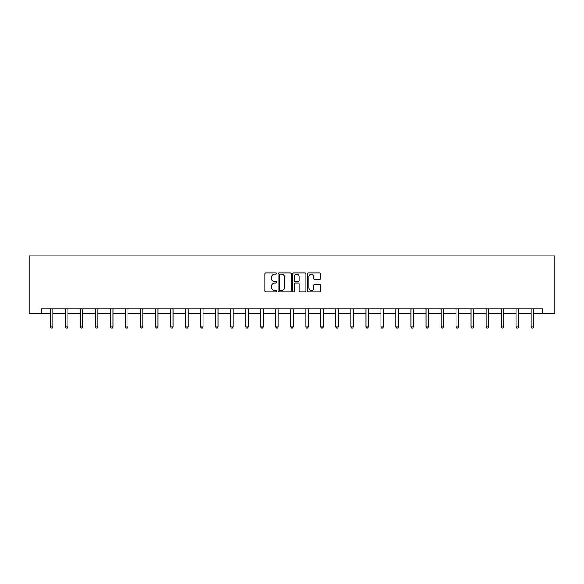 <?xml version="1.0" encoding="UTF-8"?>
<svg xmlns="http://www.w3.org/2000/svg" width="584" height="584" viewBox="0 0 584 584"><rect width="100%" height="100%" fill="white"/><g stroke="black" fill="none" stroke-linecap="round" stroke-linejoin="round"><path stroke-width="0.88" d="M276.59 273.567A0.664 0.664 0 0 0 275.933 272.911L265.888 272.911A0.942 0.942 0 0 0 264.939 273.852L264.939 290.868A0.942 0.942 0 0 0 265.888 291.81L275.933 291.81A0.664 0.664 0 0 0 276.59 291.153A0.664 0.664 0 0 0 275.933 290.489L274.633 290.489A3.022 3.022 0 0 1 271.604 287.467L271.604 286.05A3.022 3.022 0 0 1 274.633 283.021L275.933 283.021A0.664 0.664 0 0 0 276.59 282.364A0.664 0.664 0 0 0 275.933 281.7L274.633 281.7A3.022 3.022 0 0 1 271.604 278.678L271.604 277.254A3.022 3.022 0 0 1 274.633 274.232L275.933 274.232A0.664 0.664 0 0 0 276.59 273.567M319.623 279.575A0.942 0.942 0 0 0 320.572 278.626L320.572 273.852A0.942 0.942 0 0 0 319.623 272.911L308.469 272.911A0.942 0.942 0 0 0 307.527 273.852L307.527 290.868A0.942 0.942 0 0 0 308.469 291.81L319.623 291.81A0.942 0.942 0 0 0 320.572 290.868L320.572 285.101A0.942 0.942 0 0 0 319.623 284.16L314.849 284.16A0.942 0.942 0 0 0 313.907 285.101L313.907 287.963A2.526 2.526 0 0 1 311.374 290.489A2.526 2.526 0 0 1 308.848 287.963L308.848 276.758A2.526 2.526 0 0 1 311.374 274.232A2.526 2.526 0 0 1 313.907 276.758L313.907 278.626A0.942 0.942 0 0 0 314.849 279.575L319.623 279.575M41.428 313.659L41.428 308.841L542.572 308.841L542.572 313.659L554.8 313.659L554.8 255.88L29.2 255.88L29.2 313.659L50.436 313.659M291.175 273.852A0.942 0.942 0 0 0 290.226 272.911L279.072 272.911A0.942 0.942 0 0 0 278.13 273.852L278.13 290.868A0.942 0.942 0 0 0 279.072 291.81L290.226 291.81A0.942 0.942 0 0 0 291.175 290.868L291.175 273.852M293.774 272.911L304.928 272.911A0.942 0.942 0 0 1 305.87 273.852L305.87 290.868A0.942 0.942 0 0 1 304.928 291.81L300.154 291.81A0.942 0.942 0 0 1 299.205 290.868L299.205 283.97A0.942 0.942 0 0 0 298.263 283.021L295.095 283.021A0.942 0.942 0 0 0 294.154 283.97L294.154 291.153A0.664 0.664 0 0 1 293.489 291.81A0.664 0.664 0 0 1 292.825 291.153L292.825 273.852A0.942 0.942 0 0 1 293.774 272.911M52.845 313.659L65.459 313.659M67.861 313.659L80.483 313.659M82.884 313.659L95.499 313.659M97.908 313.659L110.522 313.659M112.931 313.659L125.545 313.659M127.954 313.659L140.569 313.659M142.978 313.659L155.592 313.659M158.001 313.659L170.616 313.659M173.025 313.659L185.639 313.659M188.048 313.659L200.662 313.659M203.071 313.659L215.686 313.659M218.088 313.659L230.709 313.659M233.111 313.659L245.725 313.659M248.134 313.659L260.749 313.659M263.158 313.659L275.772 313.659M278.181 313.659L290.796 313.659M293.204 313.659L305.819 313.659M308.228 313.659L320.842 313.659M323.251 313.659L335.866 313.659M338.275 313.659L350.889 313.659M353.291 313.659L365.912 313.659M368.314 313.659L380.929 313.659M383.338 313.659L395.952 313.659M398.361 313.659L410.975 313.659M413.384 313.659L425.999 313.659M428.408 313.659L441.022 313.659M443.431 313.659L456.046 313.659M458.455 313.659L471.069 313.659M473.478 313.659L486.092 313.659M488.501 313.659L501.116 313.659M503.517 313.659L516.139 313.659M518.541 313.659L531.155 313.659M533.564 313.659L542.572 313.659M280.116 274.232A0.664 0.664 0 0 0 279.451 274.896L279.451 289.825A0.664 0.664 0 0 0 280.116 290.489L281.481 290.489A3.022 3.022 0 0 0 284.51 287.467L284.51 277.254A3.022 3.022 0 0 0 281.481 274.232L280.116 274.232M299.205 276.809A2.526 2.526 0 0 0 296.679 274.276A2.526 2.526 0 0 0 294.154 276.809L294.154 280.751A0.942 0.942 0 0 0 295.095 281.7L298.263 281.7A0.942 0.942 0 0 0 299.205 280.751L299.205 276.809M52.969 308.841L52.91 308.987A0.964 0.964 0 0 0 52.845 309.345L52.845 326.872L50.436 326.872L50.436 309.345A0.964 0.964 0 0 0 50.363 308.987L50.304 308.841M52.845 326.872L52.122 328.12L51.158 328.12L50.436 326.872M67.992 308.841L67.934 308.987A0.964 0.964 0 0 0 67.861 309.345L67.861 326.872L65.459 326.872L65.459 309.345A0.964 0.964 0 0 0 65.386 308.987L65.328 308.841M67.861 326.872L67.145 328.12L66.182 328.12L65.459 326.872M83.016 308.841L82.957 308.987A0.964 0.964 0 0 0 82.884 309.345L82.884 326.872L80.483 326.872L80.483 309.345A0.964 0.964 0 0 0 80.41 308.987L80.351 308.841M82.884 326.872L82.161 328.12L81.198 328.12L80.483 326.872M98.039 308.841L97.981 308.987A0.964 0.964 0 0 0 97.908 309.345L97.908 326.872L95.499 326.872L95.499 309.345A0.964 0.964 0 0 0 95.433 308.987L95.374 308.841M97.908 326.872L97.185 328.12L96.221 328.12L95.499 326.872M113.055 308.841L113.004 308.987A0.964 0.964 0 0 0 112.931 309.345L112.931 326.872L110.522 326.872L110.522 309.345A0.964 0.964 0 0 0 110.456 308.987L110.398 308.841M112.931 326.872L112.208 328.12L111.245 328.12L110.522 326.872M128.078 308.841L128.027 308.987A0.964 0.964 0 0 0 127.954 309.345L127.954 326.872L125.545 326.872L125.545 309.345A0.964 0.964 0 0 0 125.48 308.987L125.421 308.841M127.954 326.872L127.232 328.12L126.268 328.12L125.545 326.872M143.102 308.841L143.043 308.987A0.964 0.964 0 0 0 142.978 309.345L142.978 326.872L140.569 326.872L140.569 309.345A0.964 0.964 0 0 0 140.503 308.987L140.445 308.841M142.978 326.872L142.255 328.12L141.292 328.12L140.569 326.872M158.125 308.841L158.067 308.987A0.964 0.964 0 0 0 158.001 309.345L158.001 326.872L155.592 326.872L155.592 309.345A0.964 0.964 0 0 0 155.519 308.987L155.468 308.841M158.001 326.872L157.278 328.12L156.315 328.12L155.592 326.872M173.149 308.841L173.09 308.987A0.964 0.964 0 0 0 173.025 309.345L173.025 326.872L170.616 326.872L170.616 309.345A0.964 0.964 0 0 0 170.543 308.987L170.492 308.841M173.025 326.872L172.302 328.12L171.338 328.12L170.616 326.872M188.172 308.841L188.114 308.987A0.964 0.964 0 0 0 188.048 309.345L188.048 326.872L185.639 326.872L185.639 309.345A0.964 0.964 0 0 0 185.566 308.987L185.515 308.841M188.048 326.872L187.325 328.12L186.362 328.12L185.639 326.872M203.196 308.841L203.137 308.987A0.964 0.964 0 0 0 203.071 309.345L203.071 326.872L200.662 326.872L200.662 309.345A0.964 0.964 0 0 0 200.589 308.987L200.531 308.841M203.071 326.872L202.349 328.12L201.385 328.12L200.662 326.872M218.219 308.841L218.161 308.987A0.964 0.964 0 0 0 218.088 309.345L218.088 326.872L215.686 326.872L215.686 309.345A0.964 0.964 0 0 0 215.613 308.987L215.554 308.841M218.088 326.872L217.365 328.12L216.408 328.12L215.686 326.872M233.242 308.841L233.184 308.987A0.964 0.964 0 0 0 233.111 309.345L233.111 326.872L230.709 326.872L230.709 309.345A0.964 0.964 0 0 0 230.636 308.987L230.578 308.841M233.111 326.872L232.388 328.12L231.425 328.12L230.709 326.872M248.266 308.841L248.207 308.987A0.964 0.964 0 0 0 248.134 309.345L248.134 326.872L245.725 326.872L245.725 309.345A0.964 0.964 0 0 0 245.66 308.987L245.601 308.841M248.134 326.872L247.412 328.12L246.448 328.12L245.725 326.872M263.282 308.841L263.231 308.987A0.964 0.964 0 0 0 263.158 309.345L263.158 326.872L260.749 326.872L260.749 309.345A0.964 0.964 0 0 0 260.683 308.987L260.625 308.841M263.158 326.872L262.435 328.12L261.471 328.12L260.749 326.872M278.305 308.841L278.254 308.987A0.964 0.964 0 0 0 278.181 309.345L278.181 326.872L275.772 326.872L275.772 309.345A0.964 0.964 0 0 0 275.706 308.987L275.648 308.841M278.181 326.872L277.458 328.12L276.495 328.12L275.772 326.872M293.329 308.841L293.27 308.987A0.964 0.964 0 0 0 293.204 309.345L293.204 326.872L290.796 326.872L290.796 309.345A0.964 0.964 0 0 0 290.73 308.987L290.671 308.841M293.204 326.872L292.482 328.12L291.518 328.12L290.796 326.872M308.352 308.841L308.294 308.987A0.964 0.964 0 0 0 308.228 309.345L308.228 326.872L305.819 326.872L305.819 309.345A0.964 0.964 0 0 0 305.746 308.987L305.695 308.841M308.228 326.872L307.505 328.12L306.542 328.12L305.819 326.872M323.375 308.841L323.317 308.987A0.964 0.964 0 0 0 323.251 309.345L323.251 326.872L320.842 326.872L320.842 309.345A0.964 0.964 0 0 0 320.769 308.987L320.718 308.841M323.251 326.872L322.529 328.12L321.565 328.12L320.842 326.872M338.399 308.841L338.34 308.987A0.964 0.964 0 0 0 338.275 309.345L338.275 326.872L335.866 326.872L335.866 309.345A0.964 0.964 0 0 0 335.793 308.987L335.734 308.841M338.275 326.872L337.552 328.12L336.588 328.12L335.866 326.872M353.422 308.841L353.364 308.987A0.964 0.964 0 0 0 353.291 309.345L353.291 326.872L350.889 326.872L350.889 309.345A0.964 0.964 0 0 0 350.816 308.987L350.758 308.841M353.291 326.872L352.575 328.12L351.612 328.12L350.889 326.872M368.446 308.841L368.387 308.987A0.964 0.964 0 0 0 368.314 309.345L368.314 326.872L365.912 326.872L365.912 309.345A0.964 0.964 0 0 0 365.839 308.987L365.781 308.841M368.314 326.872L367.591 328.12L366.635 328.12L365.912 326.872M383.469 308.841L383.411 308.987A0.964 0.964 0 0 0 383.338 309.345L383.338 326.872L380.929 326.872L380.929 309.345A0.964 0.964 0 0 0 380.863 308.987L380.804 308.841M383.338 326.872L382.615 328.12L381.651 328.12L380.929 326.872M398.485 308.841L398.434 308.987A0.964 0.964 0 0 0 398.361 309.345L398.361 326.872L395.952 326.872L395.952 309.345A0.964 0.964 0 0 0 395.886 308.987L395.828 308.841M398.361 326.872L397.638 328.12L396.675 328.12L395.952 326.872M413.509 308.841L413.457 308.987A0.964 0.964 0 0 0 413.384 309.345L413.384 326.872L410.975 326.872L410.975 309.345A0.964 0.964 0 0 0 410.91 308.987L410.851 308.841M413.384 326.872L412.662 328.12L411.698 328.12L410.975 326.872M428.532 308.841L428.481 308.987A0.964 0.964 0 0 0 428.408 309.345L428.408 326.872L425.999 326.872L425.999 309.345A0.964 0.964 0 0 0 425.933 308.987L425.875 308.841M428.408 326.872L427.685 328.12L426.721 328.12L425.999 326.872M443.555 308.841L443.497 308.987A0.964 0.964 0 0 0 443.431 309.345L443.431 326.872L441.022 326.872L441.022 309.345A0.964 0.964 0 0 0 440.956 308.987L440.898 308.841M443.431 326.872L442.709 328.12L441.745 328.12L441.022 326.872M458.579 308.841L458.52 308.987A0.964 0.964 0 0 0 458.455 309.345L458.455 326.872L456.046 326.872L456.046 309.345A0.964 0.964 0 0 0 455.973 308.987L455.921 308.841M458.455 326.872L457.732 328.12L456.768 328.12L456.046 326.872M473.602 308.841L473.544 308.987A0.964 0.964 0 0 0 473.478 309.345L473.478 326.872L471.069 326.872L471.069 309.345A0.964 0.964 0 0 0 470.996 308.987L470.945 308.841M473.478 326.872L472.755 328.12L471.792 328.12L471.069 326.872M488.625 308.841L488.567 308.987A0.964 0.964 0 0 0 488.501 309.345L488.501 326.872L486.092 326.872L486.092 309.345A0.964 0.964 0 0 0 486.019 308.987L485.961 308.841M488.501 326.872L487.779 328.12L486.815 328.12L486.092 326.872M503.649 308.841L503.591 308.987A0.964 0.964 0 0 0 503.517 309.345L503.517 326.872L501.116 326.872L501.116 309.345A0.964 0.964 0 0 0 501.043 308.987L500.984 308.841M503.517 326.872L502.802 328.12L501.839 328.12L501.116 326.872M518.672 308.841L518.614 308.987A0.964 0.964 0 0 0 518.541 309.345L518.541 326.872L516.139 326.872L516.139 309.345A0.964 0.964 0 0 0 516.066 308.987L516.008 308.841M518.541 326.872L517.818 328.12L516.855 328.12L516.139 326.872M533.696 308.841L533.637 308.987A0.964 0.964 0 0 0 533.564 309.345L533.564 326.872L531.155 326.872L531.155 309.345A0.964 0.964 0 0 0 531.09 308.987L531.031 308.841M533.564 326.872L532.842 328.12L531.878 328.12L531.155 326.872"/></g></svg>
